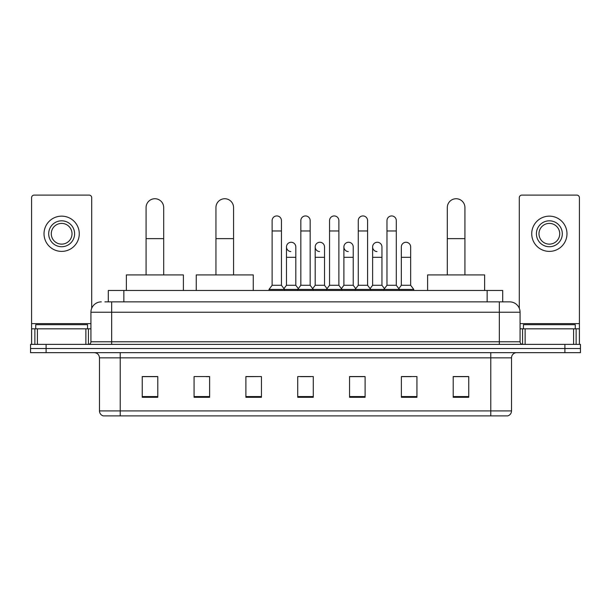 <?xml version="1.0" encoding="UTF-8"?>
<svg xmlns="http://www.w3.org/2000/svg" width="611" height="611" viewBox="0 0 611 611"><rect width="100%" height="100%" fill="white"/><g stroke="black" fill="none" stroke-linecap="round" stroke-linejoin="round"><path stroke-width="0.92" d="M108.3 301.872L108.3 290.469L502.7 290.469L502.7 301.872M105.161 301.872L509.704 301.872A10.364 10.364 0 0 1 520.068 312.236L520.068 341.778C520.205 343.336 521.076 344.207 522.665 344.375M104.924 301.872L111.66 301.872L111.66 312.236L90.932 312.236L90.932 341.778A2.589 2.589 0 0 1 88.335 344.375M101.296 301.872A10.364 10.364 0 0 0 90.932 312.236M46.1 344.375L30.55 344.375L30.55 348.514L46.1 348.514L30.55 348.514L30.55 352.662L46.1 352.662L46.1 348.514L564.9 348.514L46.1 348.514L46.1 344.375L564.9 344.375L564.9 348.514L580.45 348.514L564.9 348.514L564.9 352.662L46.1 352.662M564.9 352.662L580.45 352.662L580.45 344.375L564.9 344.375M520.068 312.236L499.34 312.236L499.34 301.872L509.704 301.872M511.522 410.92C511.376 413.403 510.132 415.06 507.787 415.892L490.786 415.892L490.786 410.92L511.522 410.92L511.522 357.847A5.186 5.186 0 0 1 516.7 352.662M490.786 415.892L103.213 415.892A5.186 5.186 0 0 1 99.478 410.92L99.478 357.847C99.173 354.701 97.447 352.975 94.3 352.662M468.759 397.287L468.759 376.559L453.209 376.559L453.209 397.287L468.759 397.287M416.931 397.287L416.931 376.559L401.381 376.559L401.381 397.287L416.931 397.287M365.103 397.287L365.103 376.559L349.553 376.559L349.553 397.287L365.103 397.287M157.791 397.287L157.791 376.559L142.241 376.559L142.241 397.287L157.791 397.287M209.619 397.287L209.619 376.559L194.069 376.559L194.069 397.287L209.619 397.287M261.447 397.287L261.447 376.559L245.897 376.559L245.897 397.287L261.447 397.287M313.275 397.287L313.275 376.559L297.725 376.559L297.725 397.287L313.275 397.287M401.381 376.659L411.18 376.659M261.447 376.559L245.897 376.659L261.447 376.559M206.09 376.659L209.619 376.659M357.74 376.659L353.754 376.659M300.314 376.659L310.686 376.659M157.791 376.659L142.241 376.659M365.103 376.659L349.553 376.659M468.759 376.659L453.209 376.659M87.564 328.825L87.564 324.678L35.736 324.678L35.736 328.825M85.876 344.375L85.876 328.825L37.416 328.825L37.416 344.375M91.711 308.295L91.711 197.697A2.589 2.589 0 0 0 89.114 195.108L34.178 195.108A2.589 2.589 0 0 0 31.589 197.697L31.589 328.825L37.416 328.825M85.876 328.825L90.932 328.825M31.589 344.375L31.589 328.825M61.65 220.815A12.961 12.961 0 0 0 48.689 233.769A12.961 12.961 0 0 0 61.65 246.729A12.961 12.961 0 0 0 74.603 233.769A12.961 12.961 0 0 0 61.65 220.815M61.65 223.405A10.364 10.364 0 0 0 51.278 233.769A10.364 10.364 0 0 0 61.65 244.133A10.364 10.364 0 0 0 72.014 233.769A10.364 10.364 0 0 0 61.65 223.405M61.65 251.388A17.62 17.62 0 0 0 79.27 233.769A17.62 17.62 0 0 0 61.65 216.149A17.62 17.62 0 0 0 44.023 233.769A17.62 17.62 0 0 0 61.65 251.388M146.075 274.919L146.075 207.541A8.814 8.814 0 0 1 154.889 198.735A8.814 8.814 0 0 1 163.695 207.541A8.814 8.814 0 0 0 154.889 198.735M163.695 274.919L163.695 207.541M183.392 290.469L183.392 274.919L126.378 274.919L126.378 290.469M215.943 274.919L215.943 207.541A8.814 8.814 0 0 1 224.749 198.735A8.814 8.814 0 0 1 233.562 207.541A8.814 8.814 0 0 0 224.749 198.735M233.562 274.919L233.562 207.541M253.26 290.469L253.26 274.919L196.246 274.919L196.246 290.469M447.305 274.919L447.305 207.541A8.814 8.814 0 0 1 456.112 198.735A8.814 8.814 0 0 1 464.925 207.541A8.814 8.814 0 0 0 456.112 198.735M464.925 274.919L464.925 207.541M484.622 290.469L484.622 274.919L427.608 274.919L427.608 290.469M272.124 230.973L281.45 230.973L281.45 285.284L272.124 285.284L272.124 220.602A4.667 4.667 0 0 1 277.081 215.95A4.667 4.667 0 0 1 281.45 220.602A4.667 4.667 0 0 0 277.081 215.95M272.124 285.284L269.016 289.431L269.016 290.469M281.45 285.284L284.558 289.431L269.016 289.431M300.833 285.284L300.833 230.973L310.167 230.973L310.167 285.284L300.833 285.284L297.725 289.431L284.558 289.431L284.558 290.469M300.833 230.973L300.833 220.602A4.667 4.667 0 0 1 305.79 215.95A4.667 4.667 0 0 1 310.167 220.602A4.667 4.667 0 0 0 305.79 215.95M310.167 285.284L313.275 289.431L297.725 289.431L297.725 290.469M329.55 285.284L329.55 230.973L338.876 230.973L338.876 285.284L329.55 285.284L326.442 289.431L313.275 289.431L313.275 290.469M329.55 230.973L329.55 220.602A4.667 4.667 0 0 1 334.507 215.95A4.667 4.667 0 0 1 338.876 220.602A4.667 4.667 0 0 0 334.507 215.95M338.876 285.284L341.984 289.431L326.442 289.431L326.442 290.469M358.26 285.284L358.26 230.973L367.593 230.973L367.593 285.284L358.26 285.284L355.151 289.431L341.984 289.431L341.984 290.469M358.26 230.973L358.26 220.602A4.667 4.667 0 0 1 363.217 215.95A4.667 4.667 0 0 1 367.593 220.602A4.667 4.667 0 0 0 363.217 215.95M367.593 285.284L370.701 289.431L355.151 289.431L355.151 290.469M386.977 285.284L386.977 230.973L396.302 230.973L396.302 285.284L386.977 285.284L383.868 289.431L370.701 289.431L370.701 290.469M386.977 230.973L386.977 220.602A4.667 4.667 0 0 1 391.934 215.95A4.667 4.667 0 0 1 396.302 220.602A4.667 4.667 0 0 0 391.934 215.95M396.302 285.284L399.411 289.431L383.868 289.431L383.868 290.469M410.661 285.284L410.661 257.3L401.328 257.3L401.328 285.284L410.661 285.284L413.769 289.431L399.411 289.431L399.411 290.469M290.851 251.587A4.667 4.667 0 0 1 286.483 246.936A4.667 4.667 0 0 1 291.439 242.277A4.667 4.667 0 0 1 295.808 246.936L295.808 257.3L286.483 257.3L286.483 246.936M295.808 257.3L295.808 285.284L286.483 285.284L286.483 257.3M286.483 285.284L283.962 288.636M295.808 285.284L298.321 288.636M319.561 251.587A4.667 4.667 0 0 1 315.192 246.936A4.667 4.667 0 0 1 320.149 242.277A4.667 4.667 0 0 1 324.517 246.936L324.517 257.3L315.192 257.3L315.192 246.936M324.517 257.3L324.517 285.284L315.192 285.284L315.192 257.3M315.192 285.284L312.679 288.636M324.517 285.284L327.038 288.636M348.278 251.587A4.667 4.667 0 0 1 343.901 246.936A4.667 4.667 0 0 1 348.866 242.277A4.667 4.667 0 0 1 353.234 246.936L353.234 257.3L343.901 257.3L343.901 246.936M353.234 257.3L353.234 285.284L343.901 285.284L343.901 257.3M343.901 285.284L341.389 288.636M353.234 285.284L355.747 288.636M376.987 251.587A4.667 4.667 0 0 1 372.618 246.936A4.667 4.667 0 0 1 377.575 242.277A4.667 4.667 0 0 1 381.944 246.936L381.944 257.3L372.618 257.3L372.618 246.936M381.944 257.3L381.944 285.284L372.618 285.284L372.618 257.3M372.618 285.284L370.106 288.636M381.944 285.284L384.464 288.636M401.328 257.3L401.328 246.936A4.667 4.667 0 0 1 406.292 242.277A4.667 4.667 0 0 1 410.661 246.936L410.661 257.3M401.328 285.284L398.815 288.636M413.769 289.431L413.769 290.469M573.584 344.375L573.584 328.825L525.124 328.825L525.124 344.375M579.411 344.375L579.411 328.825L579.411 344.375M573.584 328.825L579.411 328.825L579.411 197.697A2.589 2.589 0 0 0 576.822 195.108L521.886 195.108A2.589 2.589 0 0 0 519.289 197.697L519.289 308.295M520.068 328.825L525.124 328.825M549.35 220.815A12.961 12.961 0 0 0 536.397 233.769A12.961 12.961 0 0 0 549.35 246.729A12.961 12.961 0 0 0 562.311 233.769A12.961 12.961 0 0 0 549.35 220.815M549.35 223.405A10.364 10.364 0 0 0 538.986 233.769A10.364 10.364 0 0 0 549.35 244.133A10.364 10.364 0 0 0 559.722 233.769A10.364 10.364 0 0 0 549.35 223.405M549.35 251.388A17.62 17.62 0 0 0 566.977 233.769A17.62 17.62 0 0 0 549.35 216.149A17.62 17.62 0 0 0 531.73 233.769A17.62 17.62 0 0 0 549.35 251.388M575.264 328.825L575.264 324.678L523.436 324.678L523.436 328.825M123.85 301.872L123.85 290.469M487.15 301.872L487.15 290.469M111.66 344.375L111.66 341.778L520.068 341.778M90.932 341.778L111.66 341.778L111.66 312.236L499.34 312.236L499.34 344.375M490.786 352.662L490.786 357.847L99.478 357.847M511.522 357.847L490.786 357.847L490.786 410.92L120.214 410.92L120.214 415.892M99.478 410.92L120.214 410.92L120.214 352.662M313.275 396.57L297.725 396.57M261.447 396.57L245.897 396.57M209.619 396.57L194.069 396.57M157.791 396.57L142.241 396.57M365.103 396.57L349.553 396.57M416.931 396.57L401.381 396.57M468.759 396.57L453.209 396.57M90.932 323.639L31.589 323.639M88.427 328.825L88.427 344.367M31.627 328.825L31.627 344.375M34.865 344.375L34.865 328.825M146.075 238.641L163.695 238.641M215.943 238.641L233.562 238.641M447.305 238.641L464.925 238.641M579.411 323.639L520.068 323.639M579.373 344.375L579.373 328.825M576.135 328.825L576.135 344.375M522.573 344.367L522.573 328.825M281.45 230.973L281.45 220.602M310.167 230.973L310.167 220.602M338.876 230.973L338.876 220.602M367.593 230.973L367.593 220.602M396.302 230.973L396.302 220.602"/></g></svg>
